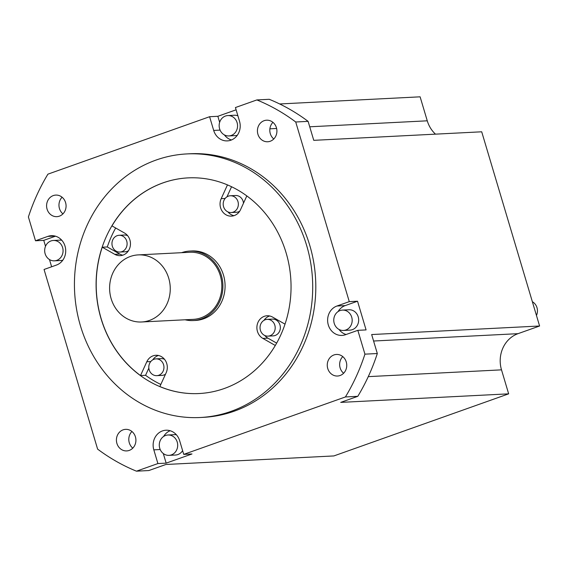 <?xml version="1.0" encoding="UTF-8"?>
<svg xmlns="http://www.w3.org/2000/svg" width="568" height="568" viewBox="0 0 568 568"><rect width="100%" height="100%" fill="white"/><g stroke="black" fill="none" stroke-linecap="round" stroke-linejoin="round"><path stroke-width="0.85" d="M231.034 411.374A131.961 119.11 87.1 0 1 200.277 417.501A131.961 119.11 87.1 0 1 76.531 309.027A131.961 119.11 87.1 0 1 156.108 160.048A131.961 119.11 87.1 0 1 186.865 153.921A131.961 119.11 87.1 0 1 310.611 262.395A131.961 119.11 87.1 0 1 231.034 411.374M224.225 388.526A107.97 97.447 -92.9 0 0 289.332 266.633A107.97 97.447 -92.9 0 0 188.086 177.883A107.97 97.447 -92.9 0 0 162.924 182.896A107.97 97.447 -92.9 0 0 97.81 304.789A107.97 97.447 -92.9 0 0 199.063 393.539A107.97 97.447 -92.9 0 0 224.225 388.526M200.277 417.501L203.372 417.345A131.961 119.11 -92.9 0 0 234.13 411.218A131.961 119.11 -92.9 0 0 313.706 262.238A131.961 119.11 -92.9 0 0 189.96 153.765L186.865 153.921M157.904 463.559L153.821 449.856A15.066 13.596 -92.9 0 1 165.97 430.217A15.066 13.596 -92.9 0 1 179.644 440.676L183.734 454.386L191.984 453.967L166.161 463.14L157.904 463.559L136.469 471.177A197.941 178.657 87.1 0 1 97.611 449.118L44.055 269.473L56.395 265.086A15.066 13.596 -92.9 0 0 65.483 248.081A15.066 13.596 -92.9 0 0 51.354 235.692A15.066 13.596 -92.9 0 0 47.84 236.394L54.918 236.032M220.072 130.107L213.689 130.427L209.599 116.717L47.918 174.156A197.941 178.657 87.1 0 0 28.4 216.955L35.5 240.775L47.84 236.394M213.689 130.427A15.066 13.596 -92.9 0 0 227.37 140.892A15.066 13.596 -92.9 0 0 239.519 121.254L235.429 107.544L256.871 99.932A197.941 178.657 87.1 0 1 295.722 121.992L349.277 301.636L357.535 301.217L366.083 329.916L357.833 330.335L345.493 334.715A15.066 13.596 -92.9 0 1 341.986 335.418A15.066 13.596 -92.9 0 1 327.857 323.029A15.066 13.596 -92.9 0 1 336.938 306.017L349.277 301.636M183.734 454.386L345.415 396.954A197.941 178.657 87.1 0 0 364.933 354.155L357.833 330.335M270.233 141.254A10.799 9.748 -92.9 0 0 276.744 129.071A10.799 9.748 -92.9 0 0 266.619 120.196A10.799 9.748 -92.9 0 0 264.106 120.693A10.799 9.748 -92.9 0 0 257.595 132.884A10.799 9.748 -92.9 0 0 267.72 141.759A10.799 9.748 -92.9 0 0 270.233 141.254M65.583 202.584A10.799 9.748 -92.9 0 0 55.785 195.087A10.799 9.748 -92.9 0 0 47.08 209.159A10.799 9.748 -92.9 0 0 56.878 216.656A10.799 9.748 -92.9 0 0 65.583 202.584M123.1 429.848A10.799 9.748 -92.9 0 0 116.589 442.039A10.799 9.748 -92.9 0 0 126.714 450.914A10.799 9.748 -92.9 0 0 129.234 450.417A10.799 9.748 -92.9 0 0 135.745 438.226A10.799 9.748 -92.9 0 0 125.62 429.351A10.799 9.748 -92.9 0 0 123.1 429.848M327.75 368.525A10.799 9.748 -92.9 0 0 337.555 376.023A10.799 9.748 -92.9 0 0 346.26 361.951A10.799 9.748 -92.9 0 0 336.455 354.453A10.799 9.748 -92.9 0 0 327.75 368.525M45.518 246.271L43.757 240.356L35.5 240.775M51.631 266.782L49.48 259.562M279.683 103.965L420.114 96.823L427.264 120.814A28.79 25.986 87.1 0 0 435.493 134.147M368.263 376.634L501.508 369.853L508.658 393.844L333.87 455.934L165.927 464.482L148.844 470.545L136.469 471.177M501.508 369.853A28.79 25.986 87.1 0 1 518.009 333.672L539.6 326.004L481.707 131.797L313.763 140.339L308.104 121.36A197.941 178.657 -92.9 0 0 269.246 99.301L256.871 99.932M273.783 138.982A10.799 9.748 87.1 0 1 272.931 122.34M308.104 121.36L295.722 121.992M364.933 354.155L377.315 353.523L371.657 334.545L539.6 326.004M346.097 334.502A15.066 13.596 87.1 0 1 338.982 329.419M338.074 311.591A15.066 13.596 87.1 0 1 345.195 305.598L336.938 306.017M357.535 301.217L345.195 305.598M343.491 330.462L349.987 330.129A10.196 9.202 -92.9 0 0 358.209 316.845A10.196 9.202 -92.9 0 0 348.951 309.766L342.454 310.092A10.196 9.202 87.1 0 1 351.713 317.171A10.196 9.202 87.1 0 1 343.491 330.462A10.196 9.202 87.1 0 1 334.232 323.384A10.196 9.202 87.1 0 1 342.454 310.092M209.599 116.717L217.856 116.298L236.103 109.816M231.46 139.969A15.066 13.596 87.1 0 1 224.367 134.893M217.856 116.298L219.653 122.333M237.9 115.837A10.196 9.202 -92.9 0 0 234.335 115.24L227.839 115.567A10.196 9.202 87.1 0 1 237.403 123.952A10.196 9.202 87.1 0 1 231.254 135.461A10.196 9.202 87.1 0 1 228.876 135.937A10.196 9.202 87.1 0 1 219.312 127.552A10.196 9.202 87.1 0 1 225.46 116.042A10.196 9.202 87.1 0 1 227.839 115.567M228.876 135.937L235.372 135.603A10.196 9.202 -92.9 0 0 237.296 135.283M62.941 213.88A10.799 9.748 87.1 0 1 59.455 208.527A10.799 9.748 87.1 0 1 62.097 197.238M377.315 353.523A197.941 178.657 -92.9 0 1 357.797 396.322L340.715 402.392L508.658 393.844M343.619 373.247A10.799 9.748 87.1 0 1 340.133 367.894A10.799 9.748 87.1 0 1 342.774 356.597M357.797 396.322L345.415 396.954M163.293 453.534L166.161 463.14M163.591 436.487A15.066 13.596 87.1 0 1 170.13 430.721M169.001 455.358A10.196 9.202 87.1 0 1 159.445 446.98A10.196 9.202 87.1 0 1 165.593 435.464A10.196 9.202 87.1 0 1 167.972 434.996A10.196 9.202 87.1 0 1 177.528 443.374A10.196 9.202 87.1 0 1 171.38 454.89A10.196 9.202 87.1 0 1 169.001 455.358L175.505 455.032A10.196 9.202 -92.9 0 0 177.883 454.556A10.196 9.202 -92.9 0 0 182.619 450.637M176.414 434.79A10.196 9.202 -92.9 0 0 174.468 434.662L167.972 434.996M132.777 448.138A10.799 9.748 87.1 0 1 131.932 431.495M536.462 315.481A10.196 9.202 -92.9 0 0 536.987 307.686A10.196 9.202 -92.9 0 0 532.358 301.714M43.757 240.356L55.486 236.189M61.791 240.264A10.196 9.202 -92.9 0 0 59.853 240.136L53.349 240.47A10.196 9.202 87.1 0 1 62.608 247.549A10.196 9.202 87.1 0 1 54.386 260.833A10.196 9.202 87.1 0 1 45.135 253.754A10.196 9.202 87.1 0 1 53.349 240.47M54.386 260.833L60.89 260.506A10.196 9.202 -92.9 0 0 62.807 260.179M199.112 393.539A107.97 97.447 87.1 0 1 159.864 386.552L166.161 372.757A11.999 10.827 -92.9 0 0 155.873 355.277A11.999 10.827 -92.9 0 0 146.8 361.766L140.509 375.562A107.97 97.447 87.1 0 1 102.247 247.215L114.772 254.329A11.999 10.827 -92.9 0 0 120.246 255.65A11.999 10.827 -92.9 0 0 130.242 246.228A11.999 10.827 -92.9 0 0 124.498 233.008L111.974 225.894A107.97 97.447 87.1 0 1 163.023 182.889A107.97 97.447 87.1 0 1 188.136 177.876M285.022 324.15L272.576 317.086A11.999 10.827 -92.9 0 0 267.109 315.765A11.999 10.827 -92.9 0 0 257.112 325.187A11.999 10.827 -92.9 0 0 262.856 338.407L275.303 345.479M227.47 184.898L221.193 198.658A11.999 10.827 -92.9 0 0 231.481 216.131A11.999 10.827 -92.9 0 0 240.548 209.649L246.817 195.91M193.276 320.558L195.442 320.451A34.79 31.403 -92.9 0 0 203.55 318.833A34.79 31.403 -92.9 0 0 224.53 279.562A34.79 31.403 -92.9 0 0 191.906 250.964L189.74 251.07A34.79 31.403 87.1 0 1 222.365 279.669A34.79 31.403 87.1 0 1 201.384 318.946A34.79 31.403 87.1 0 1 193.276 320.558A34.79 31.403 87.1 0 1 185.054 319.777M276.659 343.115L267.911 338.152A11.999 10.827 87.1 0 1 264.794 335.51M264.021 320.316A11.999 10.827 87.1 0 1 269.651 315.971M268.039 336.135L273.201 335.873A8.399 7.583 -92.9 0 0 279.967 324.931A8.399 7.583 -92.9 0 0 272.342 319.102L267.187 319.365A8.399 7.583 87.1 0 1 274.813 325.194A8.399 7.583 87.1 0 1 268.039 336.135A8.399 7.583 87.1 0 1 260.414 330.306A8.399 7.583 87.1 0 1 267.187 319.365M160.822 384.451A107.97 97.447 87.1 0 1 145.564 375.306L140.509 375.562M102.247 247.215L107.302 246.959A107.97 97.447 87.1 0 1 115.673 227.995M145.564 375.306L148.844 368.114M152.792 359.828A11.999 10.827 87.1 0 1 158.415 355.483M156.803 375.654A8.399 7.583 87.1 0 1 148.93 368.746A8.399 7.583 87.1 0 1 153.992 359.267A8.399 7.583 87.1 0 1 155.952 358.877A8.399 7.583 87.1 0 1 163.825 365.778A8.399 7.583 87.1 0 1 158.763 375.263A8.399 7.583 87.1 0 1 156.803 375.654L161.965 375.391A8.399 7.583 -92.9 0 0 163.918 375.001A8.399 7.583 -92.9 0 0 165.501 374.205M164.528 359.324A8.399 7.583 -92.9 0 0 161.106 358.614L155.952 358.877M122.759 255.188A11.999 10.827 87.1 0 1 119.827 254.066L107.302 246.959M127.679 235.727A8.399 7.583 -92.9 0 0 124.264 235.024L119.11 235.287A8.399 7.583 87.1 0 1 126.728 241.116A8.399 7.583 87.1 0 1 119.962 252.057A8.399 7.583 87.1 0 1 112.336 246.228A8.399 7.583 87.1 0 1 119.11 235.287M119.962 252.057L125.116 251.794A8.399 7.583 -92.9 0 0 128.446 250.744M226.951 196.862L231.559 186.744M233.995 215.677A11.999 10.827 87.1 0 1 227.953 211.921M231.197 212.546A8.399 7.583 87.1 0 1 223.323 205.644A8.399 7.583 87.1 0 1 228.386 196.159A8.399 7.583 87.1 0 1 230.338 195.768A8.399 7.583 87.1 0 1 238.219 202.677A8.399 7.583 87.1 0 1 233.15 212.155A8.399 7.583 87.1 0 1 231.197 212.546L236.352 212.283A8.399 7.583 -92.9 0 0 238.311 211.892A8.399 7.583 -92.9 0 0 239.682 211.232M243.48 203.23A8.399 7.583 -92.9 0 0 235.5 195.506L230.338 195.768M181.639 252.682A34.79 31.403 87.1 0 1 189.74 251.07M141.638 321.985L193.219 319.365A33.59 30.317 -92.9 0 0 201.044 317.803A33.59 30.317 -92.9 0 0 221.3 279.882A33.59 30.317 -92.9 0 0 189.804 252.27L138.223 254.897A33.59 30.317 87.1 0 1 169.726 282.509A33.59 30.317 87.1 0 1 149.469 320.43A33.59 30.317 87.1 0 1 141.638 321.985A33.59 30.317 87.1 0 1 110.135 294.373A33.59 30.317 87.1 0 1 130.392 256.452A33.59 30.317 87.1 0 1 138.223 254.897M269.885 128.822L276.63 128.474M309.723 126.792L427.264 120.814M373.588 341.02L518.009 333.672M160.204 449.529L153.821 449.856M262.856 338.407L267.911 338.152M150.761 361.56L146.8 361.766M119.827 254.066L114.772 254.329M221.193 198.658L225.148 198.459"/></g></svg>
